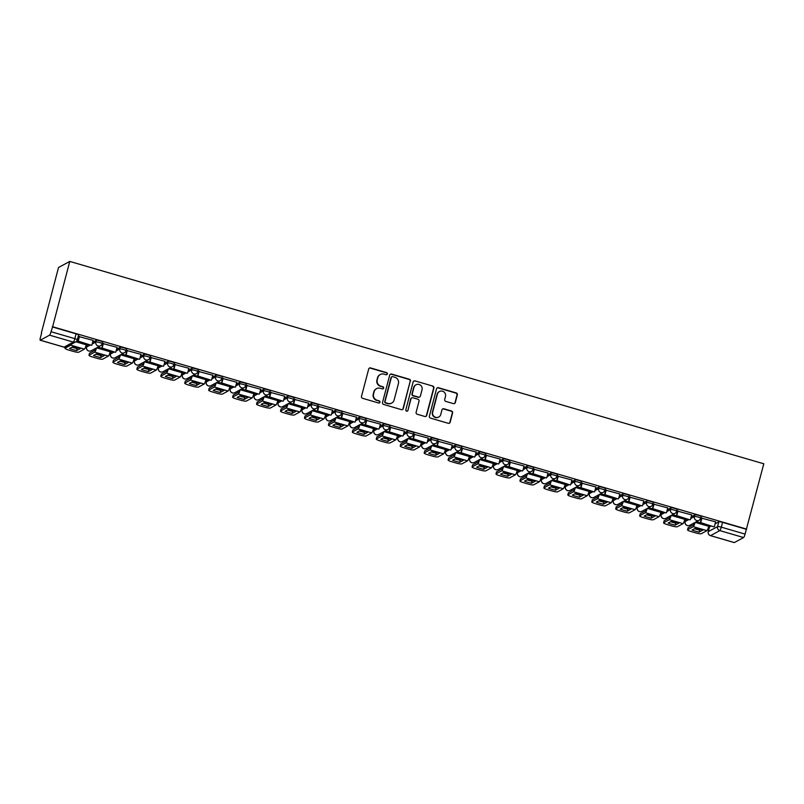 <?xml version="1.0" encoding="UTF-8"?>
<svg xmlns="http://www.w3.org/2000/svg" width="804" height="804" viewBox="0 0 804 804"><rect width="100%" height="100%" fill="white"/><g stroke="black" fill="none" stroke-linecap="round" stroke-linejoin="round"><path stroke-width="1.21" d="M387.367 373.971A1.116 1.085 61.6 0 0 386.593 372.604L370.584 367.941A1.588 1.548 61.6 0 0 368.684 369.016L361.509 396.362A1.588 1.548 61.6 0 0 362.614 398.322L378.624 402.995A1.116 1.085 61.6 0 0 379.95 402.241A1.116 1.085 61.6 0 0 379.176 400.864L377.106 400.261A5.095 4.955 61.6 0 1 373.558 393.99L374.161 391.719A5.095 4.955 61.6 0 1 380.252 388.262L382.322 388.865A1.116 1.085 61.6 0 0 383.659 388.111A1.116 1.085 61.6 0 0 382.885 386.734L380.815 386.131A5.095 4.955 61.6 0 1 377.267 379.86L377.87 377.589A5.095 4.955 61.6 0 1 383.96 374.131L386.031 374.734A1.116 1.085 61.6 0 0 387.367 373.971M386.674 374.724A1.116 1.085 61.6 0 0 386.262 372.785L370.262 368.111A1.588 1.548 61.6 0 0 369.267 368.152M379.257 402.985A1.116 1.085 61.6 0 0 378.845 401.045L377.106 400.261M382.965 388.855A1.116 1.085 61.6 0 0 382.553 386.915L380.815 386.131M687.129 519.022L685.591 519.856A3.246 0.513 -165.3 0 0 685.531 519.927A3.246 0.513 -165.3 0 0 685.551 520.027M663.189 512.047L661.652 512.882A3.246 0.513 -165.3 0 0 661.581 512.952A3.246 0.513 -165.3 0 0 661.612 513.042M639.25 505.063L637.713 505.897A3.246 0.513 -165.3 0 0 637.642 505.967A3.246 0.513 -165.3 0 0 637.662 506.068M615.301 498.078L613.764 498.912A3.246 0.513 -165.3 0 0 613.703 498.982A3.246 0.513 -165.3 0 0 613.723 499.083M591.362 491.103L589.824 491.937A3.246 0.513 -165.3 0 0 589.754 492.008A3.246 0.513 -165.3 0 0 589.784 492.098M567.423 484.119L565.885 484.953A3.246 0.513 -165.3 0 0 565.815 485.023A3.246 0.513 -165.3 0 0 565.835 485.124M543.474 477.134L541.936 477.968A3.246 0.513 -165.3 0 0 541.876 478.038A3.246 0.513 -165.3 0 0 541.896 478.139M519.535 470.159L517.997 470.993A3.246 0.513 -165.3 0 0 517.927 471.064A3.246 0.513 -165.3 0 0 517.957 471.154M495.596 463.174L494.058 464.008A3.246 0.513 -165.3 0 0 493.988 464.079A3.246 0.513 -165.3 0 0 494.008 464.179M471.646 456.19L470.109 457.024A3.246 0.513 -165.3 0 0 470.049 457.094A3.246 0.513 -165.3 0 0 470.069 457.195M447.707 449.215L446.17 450.039A3.246 0.513 -165.3 0 0 446.099 450.119A3.246 0.513 -165.3 0 0 446.119 450.21M423.758 442.23L422.231 443.064A3.246 0.513 -165.3 0 0 422.16 443.135A3.246 0.513 -165.3 0 0 422.18 443.225M399.819 435.245L398.281 436.08A3.246 0.513 -165.3 0 0 398.221 436.15A3.246 0.513 -165.3 0 0 398.241 436.25M375.88 428.271L374.342 429.095A3.246 0.513 -165.3 0 0 374.272 429.175A3.246 0.513 -165.3 0 0 374.292 429.266M351.931 421.286L350.393 422.12A3.246 0.513 -165.3 0 0 350.333 422.19A3.246 0.513 -165.3 0 0 350.353 422.281M327.992 414.301L326.454 415.135A3.246 0.513 -165.3 0 0 326.384 415.206A3.246 0.513 -165.3 0 0 326.414 415.306M304.053 407.326L302.515 408.151A3.246 0.513 -165.3 0 0 302.445 408.231A3.246 0.513 -165.3 0 0 302.465 408.321M280.104 400.342L278.566 401.176A3.246 0.513 -165.3 0 0 278.506 401.246A3.246 0.513 -165.3 0 0 278.526 401.337M256.164 393.357L254.627 394.191A3.246 0.513 -165.3 0 0 254.556 394.261A3.246 0.513 -165.3 0 0 254.587 394.362M232.225 386.382L230.688 387.206A3.246 0.513 -165.3 0 0 230.617 387.287A3.246 0.513 -165.3 0 0 230.637 387.377M208.276 379.398L206.739 380.232A3.246 0.513 -165.3 0 0 206.678 380.302A3.246 0.513 -165.3 0 0 206.698 380.392M184.337 372.413L182.799 373.247A3.246 0.513 -165.3 0 0 182.729 373.317A3.246 0.513 -165.3 0 0 182.759 373.418M160.398 365.438L158.86 366.262A3.246 0.513 -165.3 0 0 158.79 366.333A3.246 0.513 -165.3 0 0 158.81 366.433M136.449 358.453L134.911 359.287A3.246 0.513 -165.3 0 0 134.851 359.358A3.246 0.513 -165.3 0 0 134.871 359.448M112.51 351.469L110.972 352.303A3.246 0.513 -165.3 0 0 110.902 352.373A3.246 0.513 -165.3 0 0 110.932 352.474M88.571 344.484L87.033 345.318A3.246 0.513 -165.3 0 0 86.963 345.388A3.246 0.513 -165.3 0 0 86.983 345.489M453.416 403.618A1.588 1.548 61.6 0 0 455.325 402.543L457.335 394.864A1.588 1.548 61.6 0 0 456.23 392.915L438.451 387.729A1.588 1.548 61.6 0 0 436.552 388.804L429.376 416.16A1.588 1.548 61.6 0 0 430.482 418.12L448.26 423.296A1.588 1.548 61.6 0 0 450.16 422.221L452.592 412.954A1.588 1.548 61.6 0 0 451.486 410.995L443.878 408.774A1.588 1.548 61.6 0 0 441.969 409.849L440.763 414.452A4.261 4.141 61.6 0 1 434.18 416.552A4.261 4.141 61.6 0 1 432.703 412.1L437.436 394.091A4.261 4.141 61.6 0 1 444.019 391.99A4.261 4.141 61.6 0 1 445.486 396.442L444.702 399.447A1.588 1.548 61.6 0 0 445.808 401.407L453.416 403.618M746.665 529.112L52.632 326.746L69.767 261.421L763.8 463.787L745.077 534.097A3.246 0.533 106.3 0 1 743.61 537.544L734.323 542.569A3.246 0.533 106.3 0 1 734.233 542.579A3.246 0.533 106.3 0 1 734.163 542.519M410.482 381.207A1.588 1.548 61.6 0 0 409.377 379.247L391.598 374.061A1.588 1.548 61.6 0 0 389.699 375.146L382.523 402.492A1.588 1.548 61.6 0 0 383.629 404.452L401.407 409.638A1.588 1.548 61.6 0 0 403.306 408.553L410.161 381.387A1.588 1.548 61.6 0 0 409.045 379.428L391.277 374.242A1.588 1.548 61.6 0 0 390.282 374.282M415.025 380.895L432.803 386.081A1.588 1.548 61.6 0 1 433.909 388.041L426.733 415.387A1.588 1.548 61.6 0 1 424.834 416.472L417.226 414.251A1.588 1.548 61.6 0 1 416.12 412.291L419.025 401.196A1.588 1.548 61.6 0 0 417.919 399.236L412.874 397.769A1.588 1.548 61.6 0 0 410.965 398.844L407.94 410.392A1.116 1.085 61.6 0 1 406.211 410.944A1.116 1.085 61.6 0 1 405.829 409.779L413.125 381.98A1.588 1.548 61.6 0 1 415.025 380.895L432.803 386.081M709.49 527.012A3.246 0.513 14.7 0 1 709.47 526.911A3.246 0.513 14.7 0 1 709.54 526.841L711.078 526.007M715.108 523.826L718.816 521.816L717.56 526.62A3.246 0.513 14.7 0 1 721.288 527.153L745.077 534.097M40.29 340.192L64.089 347.127L73.365 342.102L49.577 335.167L40.29 340.192A3.246 0.533 -73.7 0 1 40.2 340.213A3.246 0.533 -73.7 0 1 40.451 337.449L41.647 332.906M85.968 345.831L86.782 346.072M95.294 348.554L95.907 348.725M109.907 352.815L110.731 353.046M119.243 355.529L119.846 355.71M133.846 359.79L134.67 360.031M143.182 362.514L143.795 362.694M157.795 366.775L158.609 367.016M167.121 369.498L167.734 369.669M181.734 373.759L182.558 373.991M191.071 376.473L191.674 376.654M205.673 380.734L206.497 380.975M215.01 383.458L215.623 383.639M229.622 387.719L230.436 387.96M238.949 390.442L239.562 390.613M253.561 394.704L254.386 394.935M262.898 397.417L263.511 397.598M277.501 401.678L278.325 401.92M286.837 404.402L287.45 404.583M301.45 408.663L302.264 408.904M310.776 411.387L311.389 411.568M325.389 415.648L326.213 415.889M334.725 418.361L335.338 418.542M349.328 422.623L350.152 422.864M358.664 425.346L359.277 425.527M373.277 429.607L374.101 429.849M382.603 432.331L383.217 432.512M397.216 436.592L398.04 436.833M406.553 439.306L407.166 439.486M421.165 443.567L421.979 443.808M430.492 446.29L431.105 446.471M445.104 450.552L445.929 450.793M454.431 453.275L455.044 453.456M469.044 457.536L469.868 457.777M478.38 460.26L478.993 460.431M492.993 464.511L493.807 464.752M502.319 467.235L502.932 467.415M516.932 471.496L517.756 471.737M526.258 474.219L526.871 474.4M540.871 478.48L541.695 478.722M550.207 481.204L550.82 481.375M564.82 485.455L565.634 485.696M574.146 488.179L574.759 488.36M588.759 492.44L589.583 492.681M598.096 495.163L598.699 495.344M612.698 499.425L613.522 499.666M622.035 502.148L622.648 502.319M636.647 506.409L637.461 506.641M645.974 509.123L646.587 509.304M660.586 513.384L661.411 513.625M669.923 516.108L670.536 516.289M684.526 520.369L685.35 520.61M693.862 523.092L694.475 523.263M708.475 527.354L709.289 527.585M41.386 332.826L58.521 267.501L69.767 261.421M49.577 335.167A3.246 0.533 -73.7 0 0 51.044 331.72L74.832 338.655A3.246 0.513 14.7 0 1 77.315 339.831A3.246 0.513 14.7 0 1 77.244 339.901A3.246 3.156 61.6 0 1 75.727 341.861A3.246 3.246 0 0 0 77.315 339.831L78.571 335.037A3.246 0.513 14.7 0 1 78.511 335.107M52.632 326.746L51.044 331.72M93.103 340.373L79.023 336.595M117.042 347.348L102.962 343.579M140.991 354.333L126.911 350.554M164.931 361.318L150.85 357.539M188.88 368.292L174.8 364.524M212.819 375.277L198.739 371.498M236.758 382.262L222.678 378.483M260.707 389.247L246.627 385.468M284.646 396.221L270.566 392.442M308.585 403.206L294.505 399.427M332.534 410.191L318.454 406.412M356.473 417.165L342.393 413.397M380.413 424.15L366.333 420.371M404.362 431.135L390.282 427.356M428.301 438.11L414.221 434.341M452.24 445.094L438.16 441.316M476.189 452.079L462.109 448.3M500.128 459.054L486.048 455.285M524.067 466.039L509.987 462.26M548.016 473.023L533.936 469.245M571.956 479.998L557.875 476.229M595.905 486.983L581.825 483.204M619.844 493.968L605.764 490.189M643.783 500.942L629.703 497.173M667.732 507.927L653.652 504.148M691.671 514.912L677.591 511.133M715.61 521.886L701.53 518.118M691.159 516.841L694.877 514.831L694.435 516.54A3.246 0.513 14.7 0 1 697.892 517.002A3.246 0.513 14.7 0 1 700.636 518.258A3.246 0.513 14.7 0 1 700.565 518.329A3.246 3.156 -118.4 0 1 696.686 520.53A3.246 3.156 -118.4 0 1 694.435 516.54L690.716 518.55M667.219 509.867L670.938 507.857L670.486 509.555A3.246 0.513 14.7 0 1 673.953 510.027A3.246 0.513 14.7 0 1 676.697 511.274A3.246 0.513 14.7 0 1 676.626 511.344A3.246 3.156 -118.4 0 1 672.747 513.545A3.246 3.156 -118.4 0 1 670.486 509.555L666.777 511.565M643.28 502.882L646.989 500.872L646.547 502.57A3.246 0.513 14.7 0 1 650.014 503.043A3.246 0.513 14.7 0 1 652.747 504.289A3.246 0.513 14.7 0 1 652.687 504.369A3.246 3.156 -118.4 0 1 648.798 506.57A3.246 3.156 -118.4 0 1 646.547 502.57L642.828 504.59M619.331 495.897L623.05 493.887L622.597 495.596A3.246 0.513 14.7 0 1 626.065 496.058A3.246 0.513 14.7 0 1 628.808 497.314A3.246 0.513 14.7 0 1 628.738 497.385A3.246 3.156 -118.4 0 1 624.859 499.585A3.246 3.156 -118.4 0 1 622.597 495.596L618.889 497.606M595.392 488.922L599.111 486.912L598.658 488.611A3.246 0.513 14.7 0 1 602.126 489.073A3.246 0.513 14.7 0 1 604.869 490.329A3.246 0.513 14.7 0 1 604.799 490.4A3.246 3.156 -118.4 0 1 600.92 492.601A3.246 3.156 -118.4 0 1 598.658 488.611L594.95 490.621M571.453 481.938L575.161 479.928L574.719 481.626A3.246 0.513 14.7 0 1 578.187 482.098A3.246 0.513 14.7 0 1 580.92 483.345A3.246 0.513 14.7 0 1 580.86 483.425A3.246 3.156 -118.4 0 1 576.971 485.626A3.246 3.156 -118.4 0 1 574.719 481.626L571.001 483.636M547.504 474.953L551.222 472.943L550.77 474.651A3.246 0.513 14.7 0 1 554.237 475.114A3.246 0.513 14.7 0 1 556.981 476.37A3.246 0.513 14.7 0 1 556.911 476.44A3.246 3.156 -118.4 0 1 553.031 478.641A3.246 3.156 -118.4 0 1 550.77 474.651L547.062 476.661M523.565 467.978L527.283 465.968L526.831 467.667A3.246 0.513 14.7 0 1 530.298 468.129A3.246 0.513 14.7 0 1 533.042 469.385A3.246 0.513 14.7 0 1 532.972 469.456A3.246 3.156 -118.4 0 1 529.092 471.657A3.246 3.156 -118.4 0 1 526.831 467.667L523.113 469.677M499.626 460.993L503.334 458.983L502.892 460.682A3.246 0.513 14.7 0 1 506.349 461.154A3.246 0.513 14.7 0 1 509.093 462.4A3.246 0.513 14.7 0 1 509.032 462.481A3.246 3.156 -118.4 0 1 505.143 464.682A3.246 3.156 -118.4 0 1 502.892 460.682L499.173 462.692M475.677 454.009L479.395 451.999L478.943 453.707A3.246 0.513 14.7 0 1 482.41 454.17A3.246 0.513 14.7 0 1 485.154 455.426A3.246 0.513 14.7 0 1 485.083 455.496A3.246 3.156 -118.4 0 1 481.204 457.697A3.246 3.156 -118.4 0 1 478.943 453.707L475.234 455.717M451.737 447.034L455.446 445.024L455.004 446.722A3.246 0.513 14.7 0 1 458.471 447.185A3.246 0.513 14.7 0 1 461.205 448.441A3.246 0.513 14.7 0 1 461.144 448.511A3.246 3.156 -118.4 0 1 457.265 450.712A3.246 3.156 -118.4 0 1 455.004 446.722L451.285 448.732M427.788 440.049L431.507 438.039L431.065 439.738A3.246 0.513 14.7 0 1 434.522 440.21A3.246 0.513 14.7 0 1 437.265 441.456A3.246 0.513 14.7 0 1 437.205 441.527A3.246 3.156 -118.4 0 1 433.316 443.728A3.246 3.156 -118.4 0 1 431.065 439.738L427.346 441.748M403.849 433.065L407.568 431.055L407.115 432.763A3.246 0.513 14.7 0 1 410.583 433.225A3.246 0.513 14.7 0 1 413.326 434.482A3.246 0.513 14.7 0 1 413.256 434.552A3.246 3.156 -118.4 0 1 409.377 436.753A3.246 3.156 -118.4 0 1 407.115 432.763L403.407 434.773M379.91 426.09L383.619 424.08L383.176 425.778A3.246 0.513 14.7 0 1 386.644 426.241A3.246 0.513 14.7 0 1 389.377 427.497A3.246 0.513 14.7 0 1 389.317 427.567A3.246 3.156 -118.4 0 1 385.438 429.768A3.246 3.156 -118.4 0 1 383.176 425.778L379.458 427.788M355.961 419.105L359.679 417.095L359.237 418.794A3.246 0.513 14.7 0 1 362.694 419.266A3.246 0.513 14.7 0 1 365.438 420.512A3.246 0.513 14.7 0 1 365.368 420.582A3.246 3.156 -118.4 0 1 361.488 422.783A3.246 3.156 -118.4 0 1 359.237 418.794L355.519 420.804M332.022 412.12L335.74 410.11L335.288 411.819A3.246 0.513 14.7 0 1 338.755 412.281A3.246 0.513 14.7 0 1 341.499 413.537A3.246 0.513 14.7 0 1 341.429 413.608A3.246 3.156 -118.4 0 1 337.549 415.809A3.246 3.156 -118.4 0 1 335.288 411.819L331.58 413.829M308.083 405.146L311.791 403.136L311.349 404.834A3.246 0.513 14.7 0 1 314.816 405.296A3.246 0.513 14.7 0 1 317.55 406.553A3.246 0.513 14.7 0 1 317.49 406.623A3.246 3.156 -118.4 0 1 313.61 408.824A3.246 3.156 -118.4 0 1 311.349 404.834L307.63 406.844M284.134 398.161L287.852 396.151L287.41 397.849A3.246 0.513 14.7 0 1 290.867 398.322A3.246 0.513 14.7 0 1 293.611 399.568A3.246 0.513 14.7 0 1 293.54 399.638A3.246 3.156 -118.4 0 1 289.661 401.839A3.246 3.156 -118.4 0 1 287.41 397.849L283.691 399.859M260.194 391.176L263.913 389.166L263.461 390.875A3.246 0.513 14.7 0 1 266.928 391.337A3.246 0.513 14.7 0 1 269.672 392.593A3.246 0.513 14.7 0 1 269.601 392.664A3.246 3.156 -118.4 0 1 265.722 394.864A3.246 3.156 -118.4 0 1 263.461 390.875L259.752 392.885M236.255 384.201L239.964 382.181L239.522 383.89A3.246 0.513 14.7 0 1 242.989 384.352A3.246 0.513 14.7 0 1 245.722 385.608A3.246 0.513 14.7 0 1 245.662 385.679A3.246 3.156 -118.4 0 1 241.773 387.88A3.246 3.156 -118.4 0 1 239.522 383.89L235.803 385.9M212.306 377.217L216.025 375.207L215.572 376.905A3.246 0.513 14.7 0 1 219.04 377.377A3.246 0.513 14.7 0 1 221.783 378.624A3.246 0.513 14.7 0 1 221.713 378.694A3.246 3.156 -118.4 0 1 217.834 380.895A3.246 3.156 -118.4 0 1 215.572 376.905L211.864 378.915M188.367 370.232L192.086 368.222L191.633 369.93A3.246 0.513 14.7 0 1 195.101 370.393A3.246 0.513 14.7 0 1 197.844 371.639A3.246 0.513 14.7 0 1 197.774 371.719A3.246 3.156 -118.4 0 1 193.895 373.92A3.246 3.156 -118.4 0 1 191.633 369.93L187.925 371.94M164.428 363.247L168.136 361.237L167.694 362.946A3.246 0.513 14.7 0 1 171.162 363.408A3.246 0.513 14.7 0 1 173.895 364.664A3.246 0.513 14.7 0 1 173.835 364.735A3.246 3.156 -118.4 0 1 169.945 366.936A3.246 3.156 -118.4 0 1 167.694 362.946L163.976 364.956M140.479 356.272L144.197 354.262L143.745 355.961A3.246 0.513 14.7 0 1 147.212 356.433A3.246 0.513 14.7 0 1 149.956 357.679A3.246 0.513 14.7 0 1 149.886 357.75A3.246 3.156 -118.4 0 1 146.006 359.951A3.246 3.156 -118.4 0 1 143.745 355.961L140.037 357.971M116.54 349.288L120.258 347.278L119.806 348.986A3.246 0.513 14.7 0 1 123.273 349.449A3.246 0.513 14.7 0 1 126.017 350.695A3.246 0.513 14.7 0 1 125.947 350.775A3.246 3.156 -118.4 0 1 122.067 352.976A3.246 3.156 -118.4 0 1 119.806 348.986L116.088 350.996M92.601 342.303L96.309 340.293L95.867 342.001A3.246 0.513 14.7 0 1 99.324 342.464A3.246 0.513 14.7 0 1 102.068 343.72A3.246 0.513 14.7 0 1 102.007 343.79A3.246 3.156 -118.4 0 1 98.118 345.991A3.246 3.156 -118.4 0 1 95.867 342.001L92.148 344.011M77.797 341.288L76.752 340.986M701.018 516.63A3.246 0.513 -165.3 0 0 701.078 516.55A3.246 0.513 -165.3 0 0 698.344 515.304A3.246 0.513 -165.3 0 0 694.877 514.831M677.068 509.646A3.246 0.513 -165.3 0 0 677.139 509.575A3.246 0.513 -165.3 0 0 674.395 508.319A3.246 0.513 -165.3 0 0 670.938 507.857M653.129 502.661A3.246 0.513 -165.3 0 0 653.2 502.59A3.246 0.513 -165.3 0 0 650.456 501.334A3.246 0.513 -165.3 0 0 646.989 500.872M629.19 495.686A3.246 0.513 -165.3 0 0 629.251 495.606A3.246 0.513 -165.3 0 0 626.517 494.359A3.246 0.513 -165.3 0 0 623.05 493.887M605.241 488.701A3.246 0.513 -165.3 0 0 605.311 488.631A3.246 0.513 -165.3 0 0 602.568 487.375A3.246 0.513 -165.3 0 0 599.111 486.912M581.302 481.717A3.246 0.513 -165.3 0 0 581.372 481.646A3.246 0.513 -165.3 0 0 578.629 480.39A3.246 0.513 -165.3 0 0 575.161 479.928M557.363 474.732A3.246 0.513 -165.3 0 0 557.423 474.661A3.246 0.513 -165.3 0 0 554.69 473.415A3.246 0.513 -165.3 0 0 551.222 472.943M533.414 467.757A3.246 0.513 -165.3 0 0 533.484 467.687A3.246 0.513 -165.3 0 0 530.74 466.431A3.246 0.513 -165.3 0 0 527.283 465.968M509.475 460.772A3.246 0.513 -165.3 0 0 509.545 460.702A3.246 0.513 -165.3 0 0 506.801 459.446A3.246 0.513 -165.3 0 0 503.334 458.983M485.536 453.788A3.246 0.513 -165.3 0 0 485.596 453.717A3.246 0.513 -165.3 0 0 482.862 452.471A3.246 0.513 -165.3 0 0 479.395 451.999M461.586 446.813A3.246 0.513 -165.3 0 0 461.657 446.743A3.246 0.513 -165.3 0 0 458.913 445.486A3.246 0.513 -165.3 0 0 455.446 445.024M437.647 439.828A3.246 0.513 -165.3 0 0 437.718 439.758A3.246 0.513 -165.3 0 0 434.974 438.502A3.246 0.513 -165.3 0 0 431.507 438.039M413.708 432.843A3.246 0.513 -165.3 0 0 413.769 432.773A3.246 0.513 -165.3 0 0 411.025 431.527A3.246 0.513 -165.3 0 0 407.568 431.055M389.759 425.869A3.246 0.513 -165.3 0 0 389.829 425.798A3.246 0.513 -165.3 0 0 387.086 424.542A3.246 0.513 -165.3 0 0 383.619 424.08M365.82 418.884A3.246 0.513 -165.3 0 0 365.89 418.814A3.246 0.513 -165.3 0 0 363.147 417.557A3.246 0.513 -165.3 0 0 359.679 417.095M341.881 411.899A3.246 0.513 -165.3 0 0 341.941 411.829A3.246 0.513 -165.3 0 0 339.198 410.583A3.246 0.513 -165.3 0 0 335.74 410.11M317.932 404.925A3.246 0.513 -165.3 0 0 318.002 404.844A3.246 0.513 -165.3 0 0 315.258 403.598A3.246 0.513 -165.3 0 0 311.791 403.136M293.993 397.94A3.246 0.513 -165.3 0 0 294.053 397.869A3.246 0.513 -165.3 0 0 291.319 396.613A3.246 0.513 -165.3 0 0 287.852 396.151M270.043 390.955A3.246 0.513 -165.3 0 0 270.114 390.885A3.246 0.513 -165.3 0 0 267.37 389.638A3.246 0.513 -165.3 0 0 263.913 389.166M246.104 383.98A3.246 0.513 -165.3 0 0 246.175 383.9A3.246 0.513 -165.3 0 0 243.431 382.654A3.246 0.513 -165.3 0 0 239.964 382.181M222.165 376.996A3.246 0.513 -165.3 0 0 222.226 376.925A3.246 0.513 -165.3 0 0 219.492 375.669A3.246 0.513 -165.3 0 0 216.025 375.207M198.216 370.011A3.246 0.513 -165.3 0 0 198.286 369.94A3.246 0.513 -165.3 0 0 195.543 368.684A3.246 0.513 -165.3 0 0 192.086 368.222M174.277 363.036A3.246 0.513 -165.3 0 0 174.347 362.956A3.246 0.513 -165.3 0 0 171.604 361.71A3.246 0.513 -165.3 0 0 168.136 361.237M150.338 356.051A3.246 0.513 -165.3 0 0 150.398 355.981A3.246 0.513 -165.3 0 0 147.665 354.725A3.246 0.513 -165.3 0 0 144.197 354.262M126.389 349.067A3.246 0.513 -165.3 0 0 126.459 348.996A3.246 0.513 -165.3 0 0 123.715 347.74A3.246 0.513 -165.3 0 0 120.258 347.278M102.45 342.092A3.246 0.513 -165.3 0 0 102.52 342.012A3.246 0.513 -165.3 0 0 99.776 340.765A3.246 0.513 -165.3 0 0 96.309 340.293M746.333 529.293L722.545 522.359A3.246 0.513 -165.3 0 0 718.816 521.816M52.3 326.916L76.099 333.851A3.246 0.513 14.7 0 1 78.571 335.037M101.736 348.273L97.887 347.147M125.675 355.247L121.826 354.132M149.624 362.232L145.775 361.107M173.563 369.217L169.714 368.091M197.503 376.202L193.653 375.076M221.452 383.176L217.603 382.061M245.391 390.161L241.542 389.035M269.33 397.146L265.481 396.02M293.279 404.121L289.43 403.005M317.218 411.105L313.369 409.98M341.157 418.09L337.308 416.964M365.106 425.065L361.257 423.949M389.046 432.049L385.196 430.924M412.995 439.034L409.146 437.909M436.934 446.009L433.085 444.893M460.873 452.994L457.024 451.868M484.822 459.978L480.973 458.853M508.761 466.953L504.912 465.838M532.7 473.938L528.851 472.812M556.649 480.923L552.8 479.797M580.588 487.897L576.739 486.782M604.528 494.882L600.678 493.756M628.477 501.867L624.628 500.741M652.416 508.842L648.567 507.726M676.355 515.826L672.506 514.701M700.304 522.811L696.455 521.685M380.262 374.513L379.94 374.684A5.095 4.955 61.6 0 0 377.538 377.759L377.87 377.589M380.483 386.312A5.095 4.955 61.6 0 1 376.935 380.041L377.538 377.759M376.553 388.644L376.232 388.824A5.095 4.955 61.6 0 0 373.83 391.89L374.161 391.719M376.774 400.442A5.095 4.955 61.6 0 1 373.237 394.171L373.83 391.89M402.392 409.598A1.588 1.548 61.6 0 0 402.985 408.733L410.161 381.387M392.704 376.674A1.116 1.085 61.6 0 0 391.367 377.428L385.066 401.437A1.116 1.085 61.6 0 0 385.84 402.814L388.03 403.447A5.095 4.955 61.6 0 0 394.121 399.99L398.432 383.578A5.095 4.955 61.6 0 0 394.885 377.307L392.704 376.674M391.89 376.754L391.568 376.935A1.116 1.085 61.6 0 0 391.035 377.609L391.367 377.428M391.729 403.065L391.397 403.236A5.095 4.955 61.6 0 1 387.699 403.628L385.518 402.985A1.116 1.085 61.6 0 1 384.744 401.618L391.035 377.609M425.818 416.422A1.588 1.548 61.6 0 0 426.411 415.567L433.587 388.211A1.588 1.548 61.6 0 0 432.472 386.252M411.718 397.89L411.387 398.07A1.588 1.548 61.6 0 0 410.633 399.025L407.94 410.392M407.236 411.145A1.116 1.085 61.6 0 0 407.608 410.573M422.05 389.689A4.261 4.141 61.6 0 0 415.99 384.774A4.261 4.141 61.6 0 0 413.99 387.337L412.321 393.679A1.588 1.548 61.6 0 0 413.427 395.638L418.472 397.116A1.588 1.548 61.6 0 0 420.381 396.03L422.05 389.689M415.99 384.774L415.658 384.945A4.261 4.141 61.6 0 0 413.658 387.518L413.99 387.337M419.628 396.995L419.306 397.166A1.588 1.548 61.6 0 1 418.15 397.287L413.105 395.819A1.588 1.548 61.6 0 1 411.99 393.859L413.658 387.518M414.703 381.076A1.588 1.548 61.6 0 0 413.708 381.116M439.436 391.528L439.105 391.699A4.261 4.141 61.6 0 0 437.105 394.272L437.436 394.091M438.763 417.015L438.431 417.196A4.261 4.141 61.6 0 1 432.381 412.281L437.105 394.272M449.245 423.256A1.588 1.548 61.6 0 0 449.838 422.391L452.27 413.125A1.588 1.548 61.6 0 0 451.155 411.166L443.547 408.955A1.588 1.548 61.6 0 0 442.562 408.995M454.411 403.578A1.588 1.548 61.6 0 0 454.994 402.724L457.014 395.045A1.588 1.548 61.6 0 0 455.898 393.086L438.13 387.9A1.588 1.548 61.6 0 0 437.135 387.95M77.033 347.439A10.05 1.608 -165.3 0 0 73.355 346.484L69.546 348.544A10.05 1.608 14.7 0 0 76.611 350.604L80.42 348.544A10.05 1.608 -165.3 0 0 77.033 347.439M79.053 336.474L77.777 341.338L91.435 345.328L78.209 341.117L79.465 336.313M91.867 345.097L93.123 340.293M65.365 347.238L65.114 348.192A4.864 0.774 -165.3 0 0 65.023 348.303A4.864 0.774 -165.3 0 0 68.742 350.072L73.194 351.368A4.864 0.774 -165.3 0 0 78.782 352.182L84.42 349.127A4.05 0.673 -73.7 0 0 86.259 344.815L86.5 343.881M65.114 348.192L70.762 345.137A4.05 0.673 -73.7 0 0 71.415 344.192M78.46 347.871L77.134 348.594A10.05 1.608 14.7 0 1 72.028 347.207M77.134 348.594L76.611 350.604M100.972 354.413A10.05 1.608 -165.3 0 0 97.304 353.469L93.485 355.529A10.05 1.608 14.7 0 0 100.55 357.589L104.359 355.529A10.05 1.608 -165.3 0 0 100.972 354.413M103.002 343.449L101.726 348.323L115.384 352.303L102.148 348.092L103.404 343.298M115.806 352.082L117.062 347.278M96.088 348.122L95.234 350.112L89.586 353.167L89.063 355.177A4.864 0.774 -165.3 0 0 88.963 355.288A4.864 0.774 -165.3 0 0 92.681 357.046L97.133 358.353A4.864 0.774 -165.3 0 0 102.721 359.157L108.359 356.102A4.05 0.673 -73.7 0 0 110.198 351.79L110.439 350.866M89.063 355.177L94.701 352.122A4.05 0.673 -73.7 0 0 96.52 347.891M102.409 354.855L101.083 355.569A10.05 1.608 14.7 0 1 95.967 354.182M88.963 355.288L89.485 353.268A4.864 0.774 14.7 0 1 89.586 353.167M101.083 355.569L100.55 357.589M124.921 361.398A10.05 1.608 -165.3 0 0 121.243 360.443L117.434 362.514A10.05 1.608 14.7 0 0 124.489 364.564L128.298 362.503A10.05 1.608 -165.3 0 0 124.921 361.398M126.942 350.433L125.665 355.308L139.323 359.287L126.087 355.077L127.354 350.273M139.745 359.056L141.012 354.262M120.037 355.107L119.173 357.097L113.535 360.142L113.002 362.162A4.864 0.774 -165.3 0 0 112.902 362.262A4.864 0.774 -165.3 0 0 116.62 364.031L121.072 365.328A4.864 0.774 -165.3 0 0 126.66 366.142L132.308 363.086A4.05 0.673 -73.7 0 0 134.137 358.775L134.379 357.85M113.002 362.162L118.64 359.107A4.05 0.673 -73.7 0 0 120.459 354.876M126.349 361.84L125.022 362.554A10.05 1.608 14.7 0 1 119.917 361.167M112.902 362.262L113.434 360.252A4.864 0.774 14.7 0 1 113.535 360.142M125.022 362.554L124.489 364.564M148.861 368.383A10.05 1.608 -165.3 0 0 145.182 367.428L141.373 369.488A10.05 1.608 14.7 0 0 148.438 371.548L152.247 369.488A10.05 1.608 -165.3 0 0 148.861 368.383M150.881 357.418L149.604 362.292L163.262 366.272L150.036 362.061L151.293 357.257M163.694 366.041L164.951 361.237M143.976 362.081L143.112 364.071L137.474 367.126L136.951 369.136A4.864 0.774 -165.3 0 0 136.851 369.247A4.864 0.774 -165.3 0 0 140.569 371.016L145.022 372.312A4.864 0.774 -165.3 0 0 150.609 373.126L156.247 370.071A4.05 0.673 -73.7 0 0 158.087 365.76L158.328 364.825M136.951 369.136L142.589 366.081A4.05 0.673 -73.7 0 0 144.398 361.85M150.298 368.815L148.961 369.538A10.05 1.608 14.7 0 1 143.856 368.152M136.851 369.247L137.373 367.237A4.864 0.774 14.7 0 1 137.474 367.126M148.961 369.538L148.438 371.548M172.8 375.357A10.05 1.608 -165.3 0 0 169.131 374.413L165.322 376.473A10.05 1.608 14.7 0 0 172.378 378.533L176.187 376.473A10.05 1.608 -165.3 0 0 172.8 375.357M174.83 364.393L173.553 369.267L187.211 373.257L173.976 369.036L175.232 364.242M187.633 373.026L188.89 368.222M167.915 369.066L167.061 371.056L161.413 374.111L160.89 376.121A4.864 0.774 -165.3 0 0 160.79 376.232A4.864 0.774 -165.3 0 0 164.508 378.001L168.961 379.297A4.864 0.774 -165.3 0 0 174.548 380.101L180.186 377.046A4.05 0.673 -73.7 0 0 182.026 372.734L182.267 371.81M160.89 376.121L166.528 373.066A4.05 0.673 -73.7 0 0 168.348 368.835M174.237 375.8L172.91 376.523A10.05 1.608 14.7 0 1 167.795 375.126M160.79 376.232L161.313 374.222A4.864 0.774 14.7 0 1 161.413 374.111M172.91 376.523L172.378 378.533M196.749 382.342A10.05 1.608 -165.3 0 0 193.071 381.387L189.262 383.458A10.05 1.608 14.7 0 0 196.317 385.508L200.126 383.448A10.05 1.608 -165.3 0 0 196.749 382.342M198.769 371.378L197.493 376.252L211.15 380.232L197.915 376.021L199.181 371.217M211.583 380.001L212.839 375.207M191.865 376.051L191 378.041L185.362 381.086L184.83 383.106A4.864 0.774 -165.3 0 0 184.729 383.206A4.864 0.774 -165.3 0 0 188.448 384.975L192.9 386.272A4.864 0.774 -165.3 0 0 198.487 387.086L204.136 384.031A4.05 0.673 -73.7 0 0 205.965 379.719L206.206 378.795M184.83 383.106L190.478 380.051A4.05 0.673 -73.7 0 0 192.287 375.82M198.176 382.784L196.849 383.498A10.05 1.608 14.7 0 1 191.744 382.111M184.729 383.206L185.262 381.196A4.864 0.774 14.7 0 1 185.362 381.086M196.849 383.498L196.317 385.508M220.688 389.327A10.05 1.608 -165.3 0 0 217.01 388.372L213.201 390.432A10.05 1.608 14.7 0 0 220.266 392.493L224.075 390.432A10.05 1.608 -165.3 0 0 220.688 389.327M222.718 378.362L221.432 383.237L235.09 387.216L221.864 383.005L223.12 378.202M235.522 386.985L236.778 382.181M215.804 383.026L214.939 385.015L209.301 388.071L208.779 390.081A4.864 0.774 -165.3 0 0 208.678 390.191A4.864 0.774 -165.3 0 0 212.397 391.96L216.849 393.256A4.864 0.774 -165.3 0 0 222.437 394.071L228.075 391.015A4.05 0.673 -73.7 0 0 229.914 386.704L230.155 385.779M208.779 390.081L214.417 387.036A4.05 0.673 -73.7 0 0 216.226 382.794M222.125 389.759L220.788 390.483A10.05 1.608 14.7 0 1 215.683 389.096M208.678 390.191L209.201 388.181A4.864 0.774 14.7 0 1 209.301 388.071M220.788 390.483L220.266 392.493M244.627 396.302A10.05 1.608 -165.3 0 0 240.959 395.357L237.15 397.417A10.05 1.608 14.7 0 0 244.205 399.477L248.014 397.417A10.05 1.608 -165.3 0 0 244.627 396.302M246.657 385.337L245.381 390.211L259.039 394.201L245.803 389.98L247.059 385.186M259.461 393.97L260.727 389.166M239.743 390.01L238.888 392L233.24 395.055L232.718 397.065A4.864 0.774 -165.3 0 0 232.617 397.176A4.864 0.774 -165.3 0 0 236.336 398.945L240.788 400.241A4.864 0.774 -165.3 0 0 246.376 401.045L252.014 398A4.05 0.673 -73.7 0 0 253.853 393.679L254.094 392.754M232.718 397.065L238.356 394.01A4.05 0.673 -73.7 0 0 240.175 389.779M246.064 396.744L244.738 397.467A10.05 1.608 14.7 0 1 239.622 396.07M232.617 397.176L233.15 395.166A4.864 0.774 14.7 0 1 233.24 395.055M244.738 397.467L244.205 399.477M268.576 403.286A10.05 1.608 -165.3 0 0 264.898 402.332L261.089 404.402A10.05 1.608 14.7 0 0 268.144 406.452L271.963 404.392A10.05 1.608 -165.3 0 0 268.576 403.286M270.596 392.322L269.32 397.196L282.978 401.176L269.742 396.965L271.008 392.161M283.41 400.945L284.666 396.151M263.692 396.995L262.828 398.985L257.19 402.03L256.657 404.05A4.864 0.774 -165.3 0 0 256.556 404.151A4.864 0.774 -165.3 0 0 260.285 405.919L264.727 407.216A4.864 0.774 -165.3 0 0 270.315 408.03L275.963 404.975A4.05 0.673 -73.7 0 0 277.792 400.663L278.043 399.739M256.657 404.05L262.305 400.995A4.05 0.673 -73.7 0 0 264.114 396.764M270.003 403.729L268.677 404.442A10.05 1.608 14.7 0 1 263.571 403.055M256.556 404.151L257.089 402.141A4.864 0.774 14.7 0 1 257.19 402.03M268.677 404.442L268.144 406.452M292.515 410.271A10.05 1.608 -165.3 0 0 288.837 409.316L285.028 411.377A10.05 1.608 14.7 0 0 292.093 413.437L295.902 411.377A10.05 1.608 -165.3 0 0 292.515 410.271M294.545 399.307L293.259 404.181L306.927 408.161L293.691 403.95L294.947 399.146M307.349 407.929L308.605 403.126M287.631 403.97L286.767 405.96L281.129 409.015L280.606 411.025A4.864 0.774 -165.3 0 0 280.506 411.135A4.864 0.774 -165.3 0 0 284.224 412.904L288.676 414.201A4.864 0.774 -165.3 0 0 294.264 415.015L299.902 411.96A4.05 0.673 -73.7 0 0 301.741 407.648L301.982 406.723M280.606 411.025L286.244 407.98A4.05 0.673 -73.7 0 0 288.053 403.739M293.952 410.703L292.616 411.427A10.05 1.608 14.7 0 1 287.51 410.04M280.506 411.135L281.028 409.125A4.864 0.774 14.7 0 1 281.129 409.015M292.616 411.427L292.093 413.437M316.454 417.246A10.05 1.608 -165.3 0 0 312.786 416.301L308.977 418.361A10.05 1.608 14.7 0 0 316.032 420.422L319.841 418.361A10.05 1.608 -165.3 0 0 316.454 417.246M318.484 406.281L317.208 411.156L330.866 415.145L317.63 410.924L318.886 406.131M331.288 414.914L332.554 410.11M311.57 410.955L310.716 412.944L305.078 416L304.545 418.01A4.864 0.774 -165.3 0 0 304.445 418.12A4.864 0.774 -165.3 0 0 308.163 419.889L312.615 421.185A4.864 0.774 -165.3 0 0 318.203 421.989L323.841 418.944A4.05 0.673 -73.7 0 0 325.68 414.623L325.921 413.698M304.545 418.01L310.183 414.954A4.05 0.673 -73.7 0 0 312.002 410.723M317.892 417.688L316.565 418.412A10.05 1.608 14.7 0 1 311.449 417.015M304.445 418.12L304.977 416.11A4.864 0.774 14.7 0 1 305.078 416M316.565 418.412L316.032 420.422M340.404 424.231A10.05 1.608 -165.3 0 0 336.725 423.286L332.916 425.346A10.05 1.608 14.7 0 0 339.981 427.406L343.79 425.336A10.05 1.608 -165.3 0 0 340.404 424.231M342.424 413.266L341.147 418.14L354.805 422.12L341.569 417.909L342.836 413.115M355.237 421.889L356.494 417.095M335.519 417.939L334.655 419.929L329.017 422.974L328.484 424.994A4.864 0.774 -165.3 0 0 328.384 425.105A4.864 0.774 -165.3 0 0 332.112 426.864L336.554 428.16A4.864 0.774 -165.3 0 0 342.142 428.974L347.79 425.919A4.05 0.673 -73.7 0 0 349.619 421.608L349.871 420.683M328.484 424.994L334.132 421.939A4.05 0.673 -73.7 0 0 335.941 417.708M341.831 424.673L340.504 425.386A10.05 1.608 14.7 0 1 335.399 423.999M328.384 425.105L328.916 423.085A4.864 0.774 14.7 0 1 329.017 422.974M340.504 425.386L339.981 427.406M364.343 431.215A10.05 1.608 -165.3 0 0 360.664 430.261L356.855 432.321A10.05 1.608 14.7 0 0 363.921 434.381L367.729 432.321A10.05 1.608 -165.3 0 0 364.343 431.215M366.373 420.251L365.086 425.125L378.754 429.105L365.518 424.894L366.775 420.09M379.176 428.874L380.433 424.08M359.458 424.914L358.604 426.904L352.956 429.959L352.433 431.969A4.864 0.774 -165.3 0 0 352.333 432.08A4.864 0.774 -165.3 0 0 356.051 433.848L360.504 435.145A4.864 0.774 -165.3 0 0 366.091 435.959L371.729 432.904A4.05 0.673 -73.7 0 0 373.569 428.592L373.81 427.668M352.433 431.969L358.071 428.924A4.05 0.673 -73.7 0 0 359.89 424.683M365.78 431.647L364.443 432.371A10.05 1.608 14.7 0 1 359.338 430.984M352.333 432.08L352.856 430.07A4.864 0.774 14.7 0 1 352.956 429.959M364.443 432.371L363.921 434.381M388.282 438.19A10.05 1.608 -165.3 0 0 384.613 437.245L380.805 439.306A10.05 1.608 14.7 0 0 387.86 441.366L391.669 439.306A10.05 1.608 -165.3 0 0 388.282 438.19M390.312 427.225L389.035 432.1L402.693 436.09L389.458 431.869L390.714 427.075M403.116 435.858L404.382 431.055M383.397 431.899L382.543 433.889L376.905 436.944L376.372 438.954A4.864 0.774 -165.3 0 0 376.272 439.064A4.864 0.774 -165.3 0 0 379.99 440.833L384.443 442.13A4.864 0.774 -165.3 0 0 390.03 442.934L395.679 439.888A4.05 0.673 -73.7 0 0 397.508 435.567L397.749 434.642M376.372 438.954L382.011 435.899A4.05 0.673 -73.7 0 0 383.83 431.668M389.719 438.632L388.392 439.356A10.05 1.608 14.7 0 1 383.277 437.959M376.272 439.064L376.805 437.054A4.864 0.774 14.7 0 1 376.905 436.944M388.392 439.356L387.86 441.366M412.231 445.175A10.05 1.608 -165.3 0 0 408.553 444.23L404.744 446.29A10.05 1.608 14.7 0 0 411.809 448.351L415.618 446.28A10.05 1.608 -165.3 0 0 412.231 445.175M414.251 434.21L412.975 439.084L426.633 443.064L413.407 438.853L414.663 434.059M427.065 442.833L428.321 438.039M407.347 438.883L406.482 440.873L400.844 443.929L400.312 445.939A4.864 0.774 -165.3 0 0 400.211 446.049A4.864 0.774 -165.3 0 0 403.94 447.808L408.392 449.104A4.864 0.774 -165.3 0 0 413.98 449.918L419.618 446.863A4.05 0.673 -73.7 0 0 421.447 442.552L421.698 441.627M400.312 445.939L405.96 442.883A4.05 0.673 -73.7 0 0 407.769 438.652M413.658 445.617L412.331 446.331A10.05 1.608 14.7 0 1 407.226 444.944M400.211 446.049L400.744 444.029A4.864 0.774 14.7 0 1 400.844 443.929M412.331 446.331L411.809 448.351M436.17 452.16A10.05 1.608 -165.3 0 0 432.492 451.205L428.683 453.265A10.05 1.608 14.7 0 0 435.748 455.325L439.557 453.265A10.05 1.608 -165.3 0 0 436.17 452.16M438.2 441.195L436.914 446.069L450.582 450.049L437.346 445.838L438.602 441.034M451.004 449.818L452.26 445.024M431.286 445.858L430.431 447.848L424.783 450.903L424.261 452.913A4.864 0.774 -165.3 0 0 424.16 453.024A4.864 0.774 -165.3 0 0 427.879 454.793L432.331 456.089A4.864 0.774 -165.3 0 0 437.919 456.903L443.557 453.848A4.05 0.673 -73.7 0 0 445.396 449.536L445.637 448.612M424.261 452.913L429.899 449.868A4.05 0.673 -73.7 0 0 431.718 445.627M437.607 452.592L436.27 453.315A10.05 1.608 14.7 0 1 431.165 451.928M424.16 453.024L424.683 451.014A4.864 0.774 14.7 0 1 424.783 450.903M436.27 453.315L435.748 455.325M460.119 459.144A10.05 1.608 -165.3 0 0 456.441 458.19L452.632 460.25A10.05 1.608 14.7 0 0 459.687 462.31L463.496 460.25A10.05 1.608 -165.3 0 0 460.119 459.144M462.139 448.17L460.863 453.044L474.521 457.034L461.285 452.813L462.551 448.019M474.943 456.803L476.209 451.999M455.225 452.843L454.371 454.833L448.732 457.888L448.2 459.898A4.864 0.774 -165.3 0 0 448.099 460.009A4.864 0.774 -165.3 0 0 451.818 461.777L456.27 463.074A4.864 0.774 -165.3 0 0 461.858 463.878L467.506 460.833A4.05 0.673 -73.7 0 0 469.335 456.511L469.576 455.587M448.2 459.898L453.838 456.843A4.05 0.673 -73.7 0 0 455.657 452.612M461.546 459.576L460.22 460.3A10.05 1.608 14.7 0 1 455.114 458.913M448.099 460.009L448.632 457.999A4.864 0.774 14.7 0 1 448.732 457.888M460.22 460.3L459.687 462.31M484.058 466.119A10.05 1.608 -165.3 0 0 480.38 465.174L476.571 467.235A10.05 1.608 14.7 0 0 483.636 469.295L487.445 467.224A10.05 1.608 -165.3 0 0 484.058 466.119M486.078 455.154L484.802 460.029L498.46 464.008L485.234 459.798L486.49 455.004M498.892 463.777L500.148 458.983M479.174 459.828L478.31 461.818L472.672 464.873L472.139 466.883A4.864 0.774 -165.3 0 0 472.048 466.993A4.864 0.774 -165.3 0 0 475.767 468.752L480.219 470.059A4.864 0.774 -165.3 0 0 485.807 470.863L491.445 467.807A4.05 0.673 -73.7 0 0 493.284 463.496L493.525 462.571M472.139 466.883L477.787 463.828A4.05 0.673 -73.7 0 0 479.596 459.597M485.485 466.561L484.159 467.275A10.05 1.608 14.7 0 1 479.053 465.888M472.048 466.993L472.571 464.973A4.864 0.774 14.7 0 1 472.672 464.873M484.159 467.275L483.636 469.295M507.997 473.104A10.05 1.608 -165.3 0 0 504.329 472.149L500.51 474.209A10.05 1.608 14.7 0 0 507.575 476.269L511.384 474.209A10.05 1.608 -165.3 0 0 507.997 473.104M510.027 462.139L508.751 467.013L522.409 470.993L509.173 466.782L510.429 461.978M522.831 470.762L524.087 465.968M503.113 466.802L502.259 468.792L496.611 471.847L496.088 473.857A4.864 0.774 -165.3 0 0 495.988 473.968A4.864 0.774 -165.3 0 0 499.706 475.737L504.158 477.033A4.864 0.774 -165.3 0 0 509.746 477.847L515.384 474.792A4.05 0.673 -73.7 0 0 517.223 470.481L517.464 469.556M496.088 473.857L501.726 470.812A4.05 0.673 -73.7 0 0 503.545 466.571M509.434 473.536L508.108 474.259A10.05 1.608 14.7 0 1 502.992 472.873M495.988 473.968L496.51 471.958A4.864 0.774 14.7 0 1 496.611 471.847M508.108 474.259L507.575 476.269M531.946 480.088A10.05 1.608 -165.3 0 0 528.268 479.134L524.459 481.194A10.05 1.608 14.7 0 0 531.514 483.254L535.323 481.194A10.05 1.608 -165.3 0 0 531.946 480.088M533.967 469.114L532.69 473.988L546.348 477.978L533.112 473.757L534.379 468.963M546.77 477.747L548.037 472.943M527.062 473.787L526.198 475.777L520.56 478.832L520.027 480.842A4.864 0.774 -165.3 0 0 519.927 480.953A4.864 0.774 -165.3 0 0 523.645 482.722L528.097 484.018A4.864 0.774 -165.3 0 0 533.685 484.822L539.333 481.777A4.05 0.673 -73.7 0 0 541.162 477.455L541.404 476.531M520.027 480.842L525.665 477.787A4.05 0.673 -73.7 0 0 527.484 473.556M533.374 480.521L532.047 481.244A10.05 1.608 14.7 0 1 526.942 479.857M519.927 480.953L520.459 478.943A4.864 0.774 14.7 0 1 520.56 478.832M532.047 481.244L531.514 483.254M555.886 487.063A10.05 1.608 -165.3 0 0 552.207 486.118L548.398 488.179A10.05 1.608 14.7 0 0 555.463 490.239L559.272 488.169A10.05 1.608 -165.3 0 0 555.886 487.063M557.906 476.099L556.629 480.973L570.287 484.953L557.061 480.742L558.318 475.948M570.719 484.722L571.976 479.928M551.001 480.772L550.137 482.762L544.499 485.817L543.976 487.827A4.864 0.774 -165.3 0 0 543.876 487.938A4.864 0.774 -165.3 0 0 547.594 489.696L552.046 491.003A4.864 0.774 -165.3 0 0 557.634 491.807L563.272 488.752A4.05 0.673 -73.7 0 0 565.111 484.44L565.353 483.516M543.976 487.827L549.614 484.772A4.05 0.673 -73.7 0 0 551.423 480.541M557.313 487.505L555.986 488.219A10.05 1.608 14.7 0 1 550.881 486.832M543.876 487.938L544.398 485.917A4.864 0.774 14.7 0 1 544.499 485.817M555.986 488.219L555.463 490.239M579.825 494.048A10.05 1.608 -165.3 0 0 576.156 493.093L572.347 495.153A10.05 1.608 14.7 0 0 579.403 497.214L583.212 495.153A10.05 1.608 -165.3 0 0 579.825 494.048M581.855 483.083L580.578 487.958L594.236 491.937L581.001 487.726L582.257 482.923M594.659 491.706L595.915 486.912M574.94 487.747L574.086 489.736L568.438 492.792L567.915 494.812A4.864 0.774 -165.3 0 0 567.815 494.912A4.864 0.774 -165.3 0 0 571.533 496.681L575.986 497.977A4.864 0.774 -165.3 0 0 581.573 498.792L587.211 495.736A4.05 0.673 -73.7 0 0 589.051 491.425L589.292 490.5M567.915 494.812L573.553 491.757A4.05 0.673 -73.7 0 0 575.373 487.525M581.262 494.48L579.935 495.204A10.05 1.608 14.7 0 1 574.82 493.817M567.815 494.912L568.338 492.902A4.864 0.774 14.7 0 1 568.438 492.792M579.935 495.204L579.403 497.214M603.774 501.033A10.05 1.608 -165.3 0 0 600.096 500.078L596.287 502.138A10.05 1.608 14.7 0 0 603.342 504.198L607.151 502.138A10.05 1.608 -165.3 0 0 603.774 501.033M605.794 490.068L604.518 494.932L618.175 498.922L604.94 494.701L606.206 489.907M618.608 498.691L619.864 493.887M598.89 494.731L598.025 496.721L592.387 499.776L591.855 501.786A4.864 0.774 -165.3 0 0 591.754 501.897A4.864 0.774 -165.3 0 0 595.473 503.666L599.925 504.962A4.864 0.774 -165.3 0 0 605.512 505.776L611.161 502.721A4.05 0.673 -73.7 0 0 612.99 498.41L613.231 497.475M591.855 501.786L597.503 498.731A4.05 0.673 -73.7 0 0 599.312 494.5M605.201 501.465L603.874 502.188A10.05 1.608 14.7 0 1 598.769 500.802M591.754 501.897L592.287 499.887A4.864 0.774 14.7 0 1 592.387 499.776M603.874 502.188L603.342 504.198M627.713 508.007A10.05 1.608 -165.3 0 0 624.035 507.063L620.226 509.123A10.05 1.608 14.7 0 0 627.291 511.183L631.1 509.123A10.05 1.608 -165.3 0 0 627.713 508.007M629.743 497.043L628.457 501.917L642.115 505.897L628.889 501.686L630.145 496.892M642.547 505.666L643.803 500.872M622.829 501.716L621.964 503.706L616.326 506.761L615.804 508.771A4.864 0.774 -165.3 0 0 615.703 508.882A4.864 0.774 -165.3 0 0 619.422 510.64L623.874 511.947A4.864 0.774 -165.3 0 0 629.462 512.751L635.1 509.696A4.05 0.673 -73.7 0 0 636.939 505.384L637.18 504.46M615.804 508.771L621.442 505.716A4.05 0.673 -73.7 0 0 623.251 501.485M629.15 508.45L627.813 509.163A10.05 1.608 14.7 0 1 622.708 507.776M615.703 508.882L616.226 506.862A4.864 0.774 14.7 0 1 616.326 506.761M627.813 509.163L627.291 511.183M651.652 514.992A10.05 1.608 -165.3 0 0 647.984 514.037L644.175 516.108A10.05 1.608 14.7 0 0 651.23 518.158L655.039 516.098A10.05 1.608 -165.3 0 0 651.652 514.992M653.682 504.028L652.406 508.902L666.064 512.882L652.828 508.671L654.084 503.867M666.486 512.65L667.752 507.857M646.768 508.701L645.913 510.691L640.265 513.736L639.743 515.756A4.864 0.774 -165.3 0 0 639.642 515.856A4.864 0.774 -165.3 0 0 643.361 517.625L647.813 518.922A4.864 0.774 -165.3 0 0 653.401 519.736L659.039 516.681A4.05 0.673 -73.7 0 0 660.878 512.369L661.119 511.444M639.743 515.756L645.381 512.701A4.05 0.673 -73.7 0 0 647.2 508.47M653.089 515.434L651.763 516.148A10.05 1.608 14.7 0 1 646.647 514.761M639.642 515.856L640.175 513.846A4.864 0.774 14.7 0 1 640.265 513.736M651.763 516.148L651.23 518.158M675.601 521.977A10.05 1.608 -165.3 0 0 671.923 521.022L668.114 523.082A10.05 1.608 14.7 0 0 675.169 525.143L678.988 523.082A10.05 1.608 -165.3 0 0 675.601 521.977M677.621 511.012L676.345 515.877L690.003 519.866L676.767 515.655L678.033 510.852M690.435 519.635L691.691 514.831M670.717 515.676L669.853 517.665L664.215 520.721L663.682 522.731A4.864 0.774 -165.3 0 0 663.581 522.841A4.864 0.774 -165.3 0 0 667.31 524.61L671.752 525.906A4.864 0.774 -165.3 0 0 677.34 526.721L682.988 523.665A4.05 0.673 -73.7 0 0 684.817 519.354L685.068 518.419M663.682 522.731L669.33 519.675A4.05 0.673 -73.7 0 0 671.139 515.444M677.028 522.409L675.702 523.133A10.05 1.608 14.7 0 1 670.596 521.746M663.581 522.841L664.114 520.831A4.864 0.774 14.7 0 1 664.215 520.721M675.702 523.133L675.169 525.143M699.54 528.952A10.05 1.608 -165.3 0 0 695.862 528.007L692.053 530.067A10.05 1.608 14.7 0 0 699.118 532.127L702.927 530.067A10.05 1.608 -165.3 0 0 699.54 528.952M701.57 517.987L700.284 522.861L713.952 526.841L700.716 522.63L701.972 517.836M714.374 526.62L715.63 521.816M694.656 522.66L693.792 524.65L688.154 527.705L687.631 529.715A4.864 0.774 -165.3 0 0 687.531 529.826A4.864 0.774 -165.3 0 0 691.249 531.595L695.701 532.891A4.864 0.774 -165.3 0 0 701.289 533.695L706.927 530.64A4.05 0.673 -73.7 0 0 708.766 526.329L709.007 525.404M687.631 529.715L693.269 526.66A4.05 0.673 -73.7 0 0 695.078 522.429M700.977 529.394L699.641 530.107A10.05 1.608 14.7 0 1 694.535 528.72M687.531 529.826L688.053 527.806A4.864 0.774 14.7 0 1 688.154 527.705M699.641 530.107L699.118 532.127M685.108 521.736A3.246 0.513 14.7 0 1 685.078 521.635A3.246 0.513 14.7 0 1 685.149 521.565L688.887 519.535M685.591 519.856L685.149 521.565A3.246 3.156 61.6 0 0 687.41 525.555A3.246 3.156 -118.4 0 0 689.762 525.303L699.048 520.288A3.246 3.246 0 0 0 700.636 518.258L701.078 516.55M661.169 514.751A3.246 0.513 14.7 0 1 661.139 514.65A3.246 0.513 14.7 0 1 661.21 514.58L664.948 512.56M661.652 512.882L661.21 514.58A3.246 3.156 61.6 0 0 663.461 518.57A3.246 3.156 -118.4 0 0 665.823 518.329L675.099 513.304A3.246 3.246 0 0 0 676.697 511.274L677.139 509.575M637.22 507.776A3.246 0.513 14.7 0 1 637.2 507.676A3.246 0.513 14.7 0 1 637.26 507.595L640.999 505.575M637.713 505.897L637.26 507.595A3.246 3.156 61.6 0 0 639.522 511.585A3.246 3.156 -118.4 0 0 641.873 511.344L651.16 506.319A3.246 3.246 0 0 0 652.747 504.289L653.2 502.59M613.281 500.791A3.246 0.513 14.7 0 1 613.251 500.691A3.246 0.513 14.7 0 1 613.321 500.621L617.06 498.591M613.764 498.912L613.321 500.621A3.246 3.156 61.6 0 0 615.583 504.61A3.246 3.156 -118.4 0 0 617.934 504.359L627.21 499.344A3.246 3.246 0 0 0 628.808 497.314L629.251 495.606M589.342 493.807A3.246 0.513 14.7 0 1 589.312 493.706A3.246 0.513 14.7 0 1 589.382 493.636L593.121 491.616M589.824 491.937L589.382 493.636A3.246 3.156 61.6 0 0 591.633 497.626A3.246 3.156 -118.4 0 0 593.995 497.385L603.271 492.36A3.246 3.246 0 0 0 604.869 490.329L605.311 488.631M565.393 486.832A3.246 0.513 14.7 0 1 565.373 486.721A3.246 0.513 14.7 0 1 565.433 486.651L569.172 484.631M565.885 484.953L565.433 486.651A3.246 3.156 61.6 0 0 567.694 490.641A3.246 3.156 -118.4 0 0 570.046 490.4L579.332 485.375A3.246 3.246 0 0 0 580.92 483.345L581.372 481.646M541.454 479.847A3.246 0.513 14.7 0 1 541.424 479.747A3.246 0.513 14.7 0 1 541.494 479.676L545.233 477.646M541.936 477.968L541.494 479.676A3.246 3.156 61.6 0 0 543.745 483.666A3.246 3.156 -118.4 0 0 546.107 483.415L555.383 478.4A3.246 3.246 0 0 0 556.981 476.37L557.423 474.661M517.505 472.863A3.246 0.513 14.7 0 1 517.485 472.762A3.246 0.513 14.7 0 1 517.545 472.692L521.283 470.672M517.997 470.993L517.545 472.692A3.246 3.156 61.6 0 0 519.806 476.682A3.246 3.156 -118.4 0 0 522.158 476.44L531.444 471.415A3.246 3.246 0 0 0 533.042 469.385L533.484 467.687M493.566 465.888A3.246 0.513 14.7 0 1 493.545 465.777A3.246 0.513 14.7 0 1 493.606 465.707L497.344 463.687M494.058 464.008L493.606 465.707A3.246 3.156 61.6 0 0 495.867 469.697A3.246 3.156 -118.4 0 0 498.219 469.456L507.505 464.431A3.246 3.246 0 0 0 509.093 462.4L509.545 460.702M469.626 458.903A3.246 0.513 14.7 0 1 469.596 458.803A3.246 0.513 14.7 0 1 469.667 458.732L473.405 456.702M470.109 457.024L469.667 458.732A3.246 3.156 61.6 0 0 471.918 462.722A3.246 3.156 -118.4 0 0 474.28 462.471L483.556 457.456A3.246 3.246 0 0 0 485.154 455.426L485.596 453.717M445.677 451.918A3.246 0.513 14.7 0 1 445.657 451.818A3.246 0.513 14.7 0 1 445.717 451.747L449.456 449.727M446.17 450.039L445.717 451.747A3.246 3.156 61.6 0 0 447.979 455.737A3.246 3.156 -118.4 0 0 450.33 455.496L459.617 450.471A3.246 3.246 0 0 0 461.205 448.441L461.657 446.743M421.738 444.934A3.246 0.513 14.7 0 1 421.708 444.833A3.246 0.513 14.7 0 1 421.778 444.763L425.517 442.743M422.231 443.064L421.778 444.763A3.246 3.156 61.6 0 0 424.04 448.753A3.246 3.156 -118.4 0 0 426.391 448.511L435.678 443.486A3.246 3.246 0 0 0 437.265 441.456L437.718 439.758M397.799 437.959A3.246 0.513 14.7 0 1 397.769 437.858A3.246 0.513 14.7 0 1 397.839 437.788L401.578 435.758M398.281 436.08L397.839 437.788A3.246 3.156 61.6 0 0 400.09 441.778A3.246 3.156 -118.4 0 0 402.452 441.527L411.728 436.502A3.246 3.246 0 0 0 413.326 434.482L413.769 432.773M373.85 430.974A3.246 0.513 14.7 0 1 373.83 430.874A3.246 0.513 14.7 0 1 373.89 430.803L377.629 428.783M374.342 429.095L373.89 430.803A3.246 3.156 61.6 0 0 376.151 434.793A3.246 3.156 -118.4 0 0 378.503 434.552L387.789 429.527A3.246 3.246 0 0 0 389.377 427.497L389.829 425.798M349.911 423.989A3.246 0.513 14.7 0 1 349.881 423.889A3.246 0.513 14.7 0 1 349.951 423.819L353.69 421.798M350.393 422.12L349.951 423.819A3.246 3.156 61.6 0 0 352.212 427.808A3.246 3.156 -118.4 0 0 354.564 427.567L363.85 422.542A3.246 3.246 0 0 0 365.438 420.512L365.89 418.814M325.972 417.015A3.246 0.513 14.7 0 1 325.942 416.914A3.246 0.513 14.7 0 1 326.012 416.834L329.751 414.814M326.454 415.135L326.012 416.834A3.246 3.156 61.6 0 0 328.263 420.834A3.246 3.156 -118.4 0 0 330.625 420.582L339.901 415.557A3.246 3.246 0 0 0 341.499 413.537L341.941 411.829M302.023 410.03A3.246 0.513 14.7 0 1 302.002 409.929A3.246 0.513 14.7 0 1 302.063 409.859L305.801 407.829M302.515 408.151L302.063 409.859A3.246 3.156 61.6 0 0 304.324 413.849A3.246 3.156 -118.4 0 0 306.676 413.608L315.962 408.583A3.246 3.246 0 0 0 317.55 406.553L318.002 404.844M278.083 403.045A3.246 0.513 14.7 0 1 278.053 402.945A3.246 0.513 14.7 0 1 278.124 402.874L281.862 400.854M278.566 401.176L278.124 402.874A3.246 3.156 61.6 0 0 280.385 406.864A3.246 3.156 -118.4 0 0 282.737 406.623L292.023 401.598A3.246 3.246 0 0 0 293.611 399.568L294.053 397.869M254.144 396.07A3.246 0.513 14.7 0 1 254.114 395.97A3.246 0.513 14.7 0 1 254.185 395.89L257.923 393.87M254.627 394.191L254.185 395.89A3.246 3.156 61.6 0 0 256.436 399.889A3.246 3.156 -118.4 0 0 258.798 399.638L268.074 394.613A3.246 3.246 0 0 0 269.672 392.593L270.114 390.885M230.195 389.086A3.246 0.513 14.7 0 1 230.175 388.985A3.246 0.513 14.7 0 1 230.235 388.915L233.974 386.885M230.688 387.206L230.235 388.915A3.246 3.156 61.6 0 0 232.497 392.905A3.246 3.156 -118.4 0 0 234.848 392.664L244.135 387.639A3.246 3.246 0 0 0 245.722 385.608L246.175 383.9M206.256 382.101A3.246 0.513 14.7 0 1 206.226 382A3.246 0.513 14.7 0 1 206.296 381.93L210.035 379.91M206.739 380.232L206.296 381.93A3.246 3.156 61.6 0 0 208.558 385.92A3.246 3.156 -118.4 0 0 210.909 385.679L220.185 380.654A3.246 3.246 0 0 0 221.783 378.624L222.226 376.925M182.317 375.126A3.246 0.513 14.7 0 1 182.287 375.026A3.246 0.513 14.7 0 1 182.357 374.945L186.096 372.925M182.799 373.247L182.357 374.945A3.246 3.156 61.6 0 0 184.608 378.945A3.246 3.156 -118.4 0 0 186.97 378.694L196.246 373.669A3.246 3.246 0 0 0 197.844 371.639L198.286 369.94M158.368 368.142A3.246 0.513 14.7 0 1 158.348 368.041A3.246 0.513 14.7 0 1 158.408 367.971L162.147 365.941M158.86 366.262L158.408 367.971A3.246 3.156 61.6 0 0 160.669 371.961A3.246 3.156 -118.4 0 0 163.021 371.719L172.307 366.694A3.246 3.246 0 0 0 173.895 364.664L174.347 362.956M134.429 361.157A3.246 0.513 14.7 0 1 134.399 361.056A3.246 0.513 14.7 0 1 134.469 360.986L138.208 358.966M134.911 359.287L134.469 360.986A3.246 3.156 61.6 0 0 136.72 364.976A3.246 3.156 -118.4 0 0 139.082 364.735L148.358 359.71A3.246 3.246 0 0 0 149.956 357.679L150.398 355.981M110.48 354.182A3.246 0.513 14.7 0 1 110.46 354.082A3.246 0.513 14.7 0 1 110.52 354.001L114.258 351.981M110.972 352.303L110.52 354.001A3.246 3.156 61.6 0 0 112.781 357.991A3.246 3.156 -118.4 0 0 115.133 357.75L124.419 352.725A3.246 3.246 0 0 0 126.017 350.695L126.459 348.996M86.541 347.197A3.246 0.513 14.7 0 1 86.52 347.097A3.246 0.513 14.7 0 1 86.581 347.026L90.319 344.996M87.033 345.318L86.581 347.026A3.246 3.156 61.6 0 0 88.842 351.016A3.246 3.156 -118.4 0 0 91.194 350.765L100.48 345.75A3.246 3.246 0 0 0 102.068 343.72L102.52 342.012M709.54 526.841L708.274 531.635L717.56 526.62A3.246 3.156 -118.4 0 0 719.821 530.61L710.535 535.635L734.323 542.569M743.61 537.544L719.821 530.61A3.246 0.533 -73.7 0 0 721.288 527.153L722.545 522.359M76.099 333.851L74.832 338.655A3.246 0.533 -73.7 0 1 73.365 342.102A3.246 3.156 61.6 0 0 75.727 341.861L66.441 346.886A3.246 3.156 61.6 0 1 64.089 347.127A3.246 0.533 106.3 0 1 63.988 347.147A3.246 0.533 106.3 0 1 63.918 347.077M708.234 531.816A3.246 0.513 14.7 0 1 708.213 531.715A3.246 0.513 14.7 0 1 708.274 531.635A3.246 3.156 -118.4 0 0 710.535 535.635A3.246 0.533 106.3 0 1 710.445 535.645A3.246 0.533 106.3 0 1 710.364 535.575M86.259 344.815L75.857 341.78M84.42 349.127L70.762 345.137M110.198 351.79L96.621 347.83M108.359 356.102L94.701 352.122M134.137 358.775L120.56 354.815M132.308 363.086L118.64 359.107M158.087 365.76L144.509 361.8M156.247 370.071L142.589 366.081M182.026 372.734L168.448 368.775M180.186 377.046L166.528 373.066M205.965 379.719L192.387 375.759M204.136 384.031L190.478 380.051M229.914 386.704L216.336 382.744M228.075 391.015L214.417 387.036M253.853 393.679L240.275 389.719M252.014 398L238.356 394.01M277.792 400.663L264.214 396.704M275.963 404.975L262.305 400.995M301.741 407.648L288.164 403.688M299.902 411.96L286.244 407.98M325.68 414.623L312.103 410.663M323.841 418.944L310.183 414.954M349.619 421.608L336.052 417.648M347.79 425.919L334.132 421.939M373.569 428.592L359.991 424.633M371.729 432.904L358.071 428.924M397.508 435.567L383.93 431.607M395.679 439.888L382.011 435.899M421.447 442.552L407.879 438.592M419.618 446.863L405.96 442.883M445.396 449.536L431.818 445.577M443.557 453.848L429.899 449.868M469.335 456.511L455.757 452.562M467.506 460.833L453.838 456.843M493.284 463.496L479.707 459.536M491.445 467.807L477.787 463.828M517.223 470.481L503.646 466.521M515.384 474.792L501.726 470.812M541.162 477.455L527.585 473.506M539.333 481.777L525.665 477.787M565.111 484.44L551.534 480.48M563.272 488.752L549.614 484.772M589.051 491.425L575.473 487.465M587.211 495.736L573.553 491.757M612.99 498.41L599.412 494.45M611.161 502.721L597.503 498.731M636.939 505.384L623.361 501.425M635.1 509.696L621.442 505.716M660.878 512.369L647.3 508.409M659.039 516.681L645.381 512.701M684.817 519.354L671.239 515.394M682.988 523.665L669.33 519.675M708.766 526.329L695.189 522.369M706.927 530.64L693.269 526.66M685.531 519.927L685.078 521.635A3.246 3.246 0 0 0 689.762 525.303M661.581 512.952L661.139 514.65A3.246 3.246 0 0 0 665.823 518.329M637.642 505.967L637.2 507.676A3.246 3.246 0 0 0 641.873 511.344M613.703 498.982L613.251 500.691A3.246 3.246 0 0 0 617.934 504.359M589.754 492.008L589.312 493.706A3.246 3.246 0 0 0 593.995 497.385M565.815 485.023L565.373 486.721A3.246 3.246 0 0 0 570.046 490.4M541.876 478.038L541.424 479.747A3.246 3.246 0 0 0 546.107 483.415M517.927 471.064L517.485 472.762A3.246 3.246 0 0 0 522.158 476.44M493.988 464.079L493.545 465.777A3.246 3.246 0 0 0 498.219 469.456M470.049 457.094L469.596 458.803A3.246 3.246 0 0 0 474.28 462.471M446.099 450.119L445.657 451.818A3.246 3.246 0 0 0 450.33 455.496M422.16 443.135L421.708 444.833A3.246 3.246 0 0 0 426.391 448.511M398.221 436.15L397.769 437.858A3.246 3.246 0 0 0 402.452 441.527M374.272 429.175L373.83 430.874A3.246 3.246 0 0 0 378.503 434.552M350.333 422.19L349.881 423.889A3.246 3.246 0 0 0 354.564 427.567M326.384 415.206L325.942 416.914A3.246 3.246 0 0 0 330.625 420.582M302.445 408.231L302.002 409.929A3.246 3.246 0 0 0 306.676 413.608M278.506 401.246L278.053 402.945A3.246 3.246 0 0 0 282.737 406.623M254.556 394.261L254.114 395.97A3.246 3.246 0 0 0 258.798 399.638M230.617 387.287L230.175 388.985A3.246 3.246 0 0 0 234.848 392.664M206.678 380.302L206.226 382A3.246 3.246 0 0 0 210.909 385.679M182.729 373.317L182.287 375.026A3.246 3.246 0 0 0 186.97 378.694M158.79 366.333L158.348 368.041A3.246 3.246 0 0 0 163.021 371.719M134.851 359.358L134.399 361.056A3.246 3.246 0 0 0 139.082 364.735M110.902 352.373L110.46 354.082A3.246 3.246 0 0 0 115.133 357.75M86.963 345.388L86.52 347.097A3.246 3.246 0 0 0 91.194 350.765M709.47 526.911L708.213 531.715A3.246 3.246 0 0 0 710.445 535.645L734.233 542.579M40.2 340.213L63.988 347.147A3.246 3.246 0 0 0 66.441 346.886M65.023 348.303L65.295 347.248"/></g></svg>
